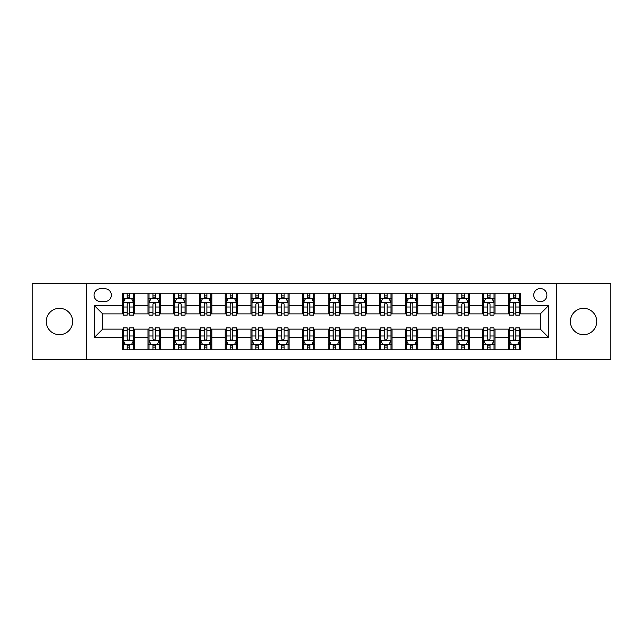 <?xml version="1.0" encoding="UTF-8"?>
<svg xmlns="http://www.w3.org/2000/svg" width="643" height="643" viewBox="0 0 643 643"><rect width="100%" height="100%" fill="white"/><g stroke="black" fill="none" stroke-linecap="round" stroke-linejoin="round"><path stroke-width="0.96" d="M583.563 308.319A13.181 13.181 0 0 0 570.381 321.5A13.181 13.181 0 0 0 583.563 334.681A13.181 13.181 0 0 0 596.744 321.5A13.181 13.181 0 0 0 583.563 308.319M59.437 308.319A13.181 13.181 0 0 0 46.256 321.5A13.181 13.181 0 0 0 59.437 334.681A13.181 13.181 0 0 0 72.619 321.5A13.181 13.181 0 0 0 59.437 308.319M540.313 288.546A6.591 6.591 0 0 0 533.722 295.137A6.591 6.591 0 0 0 540.313 301.728A6.591 6.591 0 0 0 546.904 295.137A6.591 6.591 0 0 0 540.313 288.546M556.79 359.598L610.85 359.598L610.85 283.402L556.79 283.402L556.79 359.598L86.21 359.598L86.21 283.402L32.15 283.402L32.15 359.598L86.21 359.598M100.421 301.527L104.954 301.527A6.382 6.382 0 0 0 111.335 295.137A6.382 6.382 0 0 0 104.954 288.755L100.421 288.755A6.382 6.382 0 0 0 94.039 295.137A6.382 6.382 0 0 0 100.421 301.527M556.79 283.402L86.21 283.402M122.25 337.358L94.449 337.358L94.449 305.642L122.25 305.642L122.25 313.88L102.687 313.88L102.687 329.12L122.25 329.12L122.25 349.816L520.75 349.816L520.75 329.12L540.313 329.12L540.313 313.88L520.75 313.88L520.75 305.642L548.551 305.642L548.551 337.358L520.75 337.358M520.75 305.642L520.75 293.184L122.25 293.184L122.25 305.642M508.396 293.184L508.396 313.88L509.425 313.88M513.339 313.88L515.807 313.88M519.721 313.88L520.75 313.88M508.396 313.88L493.977 313.88M482.652 293.184L482.652 313.88L483.681 313.88M487.595 313.88L490.062 313.88M482.652 313.88L468.233 313.88M456.908 293.184L456.908 313.88L457.937 313.88M461.851 313.88L464.318 313.88M456.908 313.88L442.488 313.88M431.164 293.184L431.164 313.88L432.192 313.88M436.107 313.88L438.582 313.88M431.164 313.88L416.752 313.88M405.42 293.184L405.42 313.88L406.448 313.88M410.363 313.88L412.838 313.88M405.42 313.88L391.008 313.88M379.675 293.184L379.675 313.88L380.712 313.88M384.618 313.88L387.094 313.88M379.675 313.88L365.264 313.88M353.939 293.184L353.939 313.88L354.968 313.88M358.882 313.88L361.35 313.88M353.939 313.88L339.52 313.88M328.195 293.184L328.195 313.88L329.224 313.88M333.138 313.88L335.606 313.88M328.195 313.88L313.776 313.88M302.451 293.184L302.451 313.88L303.48 313.88M307.394 313.88L309.862 313.88M302.451 313.88L288.032 313.88M276.707 293.184L276.707 313.88L277.736 313.88M281.65 313.88L284.118 313.88M276.707 313.88L262.288 313.88M250.963 293.184L250.963 313.88L251.992 313.88M255.906 313.88L258.382 313.88M250.963 313.88L236.552 313.88M225.219 293.184L225.219 313.88L226.248 313.88M230.162 313.88L232.637 313.88M225.219 313.88L210.808 313.88M199.483 293.184L199.483 313.88L200.512 313.88M204.418 313.88L206.893 313.88M199.483 313.88L185.063 313.88M173.739 293.184L173.739 313.88L174.767 313.88M178.682 313.88L181.149 313.88M173.739 313.88L159.319 313.88M147.994 293.184L147.994 313.88L149.023 313.88M152.938 313.88L155.405 313.88M147.994 313.88L133.575 313.88M122.25 313.88L123.279 313.88M127.193 313.88L129.661 313.88M122.25 329.12L123.279 329.12M127.193 329.12L129.661 329.12M133.575 329.12L134.604 329.12L134.604 349.816M149.023 329.12L134.604 329.12M152.938 329.12L155.405 329.12M159.319 329.12L160.348 329.12L160.348 349.816M174.767 329.12L160.348 329.12M178.682 329.12L181.149 329.12M185.063 329.12L186.092 329.12L186.092 349.816M200.512 329.12L186.092 329.12M204.418 329.12L206.893 329.12M210.808 329.12L211.836 329.12L211.836 349.816M226.248 329.12L211.836 329.12M230.162 329.12L232.637 329.12M236.552 329.12L237.58 329.12L237.58 349.816M251.992 329.12L237.58 329.12M255.906 329.12L258.382 329.12M262.288 329.12L263.325 329.12L263.325 349.816M277.736 329.12L263.325 329.12M281.65 329.12L284.118 329.12M288.032 329.12L289.061 329.12L289.061 349.816M303.48 329.12L289.061 329.12M307.394 329.12L309.862 329.12M313.776 329.12L314.805 329.12L314.805 349.816M329.224 329.12L314.805 329.12M333.138 329.12L335.606 329.12M339.52 329.12L340.549 329.12L340.549 349.816M354.968 329.12L340.549 329.12M358.882 329.12L361.35 329.12M365.264 329.12L366.293 329.12L366.293 349.816M380.712 329.12L366.293 329.12M384.618 329.12L387.094 329.12M391.008 329.12L392.037 329.12L392.037 349.816M406.448 329.12L392.037 329.12M410.363 329.12L412.838 329.12M416.752 329.12L417.781 329.12L417.781 349.816M432.192 329.12L417.781 329.12M436.107 329.12L438.582 329.12M442.488 329.12L443.517 329.12L443.517 349.816M457.937 329.12L443.517 329.12M461.851 329.12L464.318 329.12M468.233 329.12L469.261 329.12L469.261 349.816M483.681 329.12L469.261 329.12M487.595 329.12L490.062 329.12M493.977 329.12L495.006 329.12L495.006 349.816M509.425 329.12L495.006 329.12M513.339 329.12L515.807 329.12M519.721 329.12L520.75 329.12M134.604 293.184L134.604 313.88M122.25 298.328L123.279 298.328M127.193 298.328L129.661 298.328M133.575 298.328L134.604 298.328M122.25 344.672L123.279 344.672M127.193 344.672L129.661 344.672M133.575 344.672L134.604 344.672M147.994 329.12L147.994 349.816M160.348 293.184L160.348 313.88M147.994 298.328L149.023 298.328M152.938 298.328L155.405 298.328M159.319 298.328L160.348 298.328M147.994 344.672L149.023 344.672M152.938 344.672L155.405 344.672M159.319 344.672L160.348 344.672M173.739 329.12L173.739 349.816M173.739 344.672L174.767 344.672M178.682 344.672L181.149 344.672M185.063 344.672L186.092 344.672M186.092 293.184L186.092 313.88M173.739 298.328L174.767 298.328M178.682 298.328L181.149 298.328M185.063 298.328L186.092 298.328M199.483 329.12L199.483 349.816M199.483 344.672L200.512 344.672M204.418 344.672L206.893 344.672M210.808 344.672L211.836 344.672M211.836 293.184L211.836 313.88M199.483 298.328L200.512 298.328M204.418 298.328L206.893 298.328M210.808 298.328L211.836 298.328M225.219 329.12L225.219 349.816M225.219 344.672L226.248 344.672M230.162 344.672L232.637 344.672M236.552 344.672L237.58 344.672M237.58 293.184L237.58 313.88M225.219 298.328L226.248 298.328M230.162 298.328L232.637 298.328M236.552 298.328L237.58 298.328M250.963 329.12L250.963 349.816M250.963 344.672L251.992 344.672M255.906 344.672L258.382 344.672M262.288 344.672L263.325 344.672M263.325 293.184L263.325 313.88M250.963 298.328L251.992 298.328M255.906 298.328L258.382 298.328M262.288 298.328L263.325 298.328M276.707 329.12L276.707 349.816M276.707 344.672L277.736 344.672M281.65 344.672L284.118 344.672M288.032 344.672L289.061 344.672M289.061 293.184L289.061 313.88M276.707 298.328L277.736 298.328M281.65 298.328L284.118 298.328M288.032 298.328L289.061 298.328M302.451 329.12L302.451 349.816M302.451 344.672L303.48 344.672M307.394 344.672L309.862 344.672M313.776 344.672L314.805 344.672M314.805 293.184L314.805 313.88M302.451 298.328L303.48 298.328M307.394 298.328L309.862 298.328M313.776 298.328L314.805 298.328M328.195 329.12L328.195 349.816M328.195 344.672L329.224 344.672M333.138 344.672L335.606 344.672M339.52 344.672L340.549 344.672M340.549 293.184L340.549 313.88M328.195 298.328L329.224 298.328M333.138 298.328L335.606 298.328M339.52 298.328L340.549 298.328M353.939 329.12L353.939 349.816M353.939 344.672L354.968 344.672M358.882 344.672L361.35 344.672M365.264 344.672L366.293 344.672M366.293 293.184L366.293 313.88M353.939 298.328L354.968 298.328M358.882 298.328L361.35 298.328M365.264 298.328L366.293 298.328M379.675 329.12L379.675 349.816M379.675 344.672L380.712 344.672M384.618 344.672L387.094 344.672M391.008 344.672L392.037 344.672M392.037 293.184L392.037 313.88M379.675 298.328L380.712 298.328M384.618 298.328L387.094 298.328M391.008 298.328L392.037 298.328M405.42 329.12L405.42 349.816M405.42 344.672L406.448 344.672M410.363 344.672L412.838 344.672M416.752 344.672L417.781 344.672M417.781 293.184L417.781 313.88M405.42 298.328L406.448 298.328M410.363 298.328L412.838 298.328M416.752 298.328L417.781 298.328M431.164 329.12L431.164 349.816M431.164 344.672L432.192 344.672M436.107 344.672L438.582 344.672M442.488 344.672L443.517 344.672M443.517 293.184L443.517 313.88M431.164 298.328L432.192 298.328M436.107 298.328L438.582 298.328M442.488 298.328L443.517 298.328M456.908 329.12L456.908 349.816M456.908 344.672L457.937 344.672M461.851 344.672L464.318 344.672M468.233 344.672L469.261 344.672M469.261 293.184L469.261 313.88M456.908 298.328L457.937 298.328M461.851 298.328L464.318 298.328M468.233 298.328L469.261 298.328M482.652 329.12L482.652 349.816M482.652 344.672L483.681 344.672M487.595 344.672L490.062 344.672M493.977 344.672L495.006 344.672M495.006 293.184L495.006 313.88M482.652 298.328L483.681 298.328M487.595 298.328L490.062 298.328M493.977 298.328L495.006 298.328M508.396 329.12L508.396 349.816M508.396 344.672L509.425 344.672M513.339 344.672L515.807 344.672M519.721 344.672L520.75 344.672M508.396 298.328L509.425 298.328M513.339 298.328L515.807 298.328M519.721 298.328L520.75 298.328M102.687 313.88L94.449 305.642M102.687 329.12L94.449 337.358M548.551 305.642L540.313 313.88M548.551 337.358L540.313 329.12M129.661 295.86L127.193 295.86M133.575 312.53L129.661 312.53L129.661 315.118L133.575 315.118L133.575 302.556L131.518 298.432L125.337 298.432L123.279 302.556L123.279 315.118L127.193 315.118L127.193 312.53L123.279 312.53M123.279 302.556L123.279 293.184M133.575 302.556L133.575 293.184M127.193 298.432L127.193 293.184M129.661 293.184L129.661 298.432M129.661 312.53L129.661 304.099C128.841 302.507 128.021 302.507 127.193 304.099L127.193 312.53M127.193 347.14L129.661 347.14M123.279 330.47L127.193 330.47L127.193 327.882L123.279 327.882L123.279 340.444L125.337 344.568L131.518 344.568L133.575 340.444L133.575 327.882L129.661 327.882L129.661 330.47L133.575 330.47M133.575 340.444L133.575 349.816M123.279 340.444L123.279 349.816M129.661 344.568L129.661 349.816M127.193 349.816L127.193 344.568M127.193 330.47L127.193 338.901C128.013 340.493 128.841 340.493 129.661 338.901L129.661 330.47M155.405 295.86L152.938 295.86M159.319 312.53L155.405 312.53L155.405 315.118L159.319 315.118L159.319 302.556L157.262 298.432L151.081 298.432L149.023 302.556L149.023 315.118L152.938 315.118L152.938 312.53L149.023 312.53M149.023 302.556L149.023 293.184M159.319 302.556L159.319 293.184M152.938 298.432L152.938 293.184M155.405 293.184L155.405 298.432M155.405 312.53L155.405 304.099C154.585 302.507 153.757 302.507 152.938 304.099L152.938 312.53M181.149 295.86L178.682 295.86M185.063 312.53L181.149 312.53L181.149 315.118L185.063 315.118L185.063 302.556L183.006 298.432L176.825 298.432L174.767 302.556L174.767 315.118L178.682 315.118L178.682 312.53L174.767 312.53M174.767 302.556L174.767 293.184M185.063 302.556L185.063 293.184M178.682 298.432L178.682 293.184M181.149 293.184L181.149 298.432M181.149 312.53L181.149 304.099C180.329 302.507 179.501 302.507 178.682 304.099L178.682 312.53M206.893 295.86L204.418 295.86M210.808 312.53L206.893 312.53L206.893 315.118L210.808 315.118L210.808 302.556L208.75 298.432L202.569 298.432L200.512 302.556L200.512 315.118L204.418 315.118L204.418 312.53L200.512 312.53M200.512 302.556L200.512 293.184M210.808 302.556L210.808 293.184M204.418 298.432L204.418 293.184M206.893 293.184L206.893 298.432M206.893 312.53L206.893 304.099C206.073 302.507 205.246 302.507 204.418 304.099L204.418 312.53M152.938 347.14L155.405 347.14M149.023 330.47L152.938 330.47L152.938 327.882L149.023 327.882L149.023 340.444L151.081 344.568L157.262 344.568L159.319 340.444L159.319 327.882L155.405 327.882L155.405 330.47L159.319 330.47M159.319 340.444L159.319 349.816M149.023 340.444L149.023 349.816M155.405 344.568L155.405 349.816M152.938 349.816L152.938 344.568M152.938 330.47L152.938 338.901C153.757 340.493 154.585 340.493 155.405 338.901L155.405 330.47M178.682 347.14L181.149 347.14M174.767 330.47L178.682 330.47L178.682 327.882L174.767 327.882L174.767 340.444L176.825 344.568L183.006 344.568L185.063 340.444L185.063 327.882L181.149 327.882L181.149 330.47L185.063 330.47M185.063 340.444L185.063 349.816M174.767 340.444L174.767 349.816M181.149 344.568L181.149 349.816M178.682 349.816L178.682 344.568M178.682 330.47L178.682 338.901C179.501 340.493 180.321 340.493 181.149 338.901L181.149 330.47M204.418 347.14L206.893 347.14M200.512 330.47L204.418 330.47L204.418 327.882L200.512 327.882L200.512 340.444L202.569 344.568L208.75 344.568L210.808 340.444L210.808 327.882L206.893 327.882L206.893 330.47L210.808 330.47M210.808 340.444L210.808 349.816M200.512 340.444L200.512 349.816M206.893 344.568L206.893 349.816M204.418 349.816L204.418 344.568M204.418 330.47L204.418 338.901C205.246 340.493 206.065 340.493 206.893 338.901L206.893 330.47M232.637 295.86L230.162 295.86M236.552 312.53L232.637 312.53L232.637 315.118L236.552 315.118L236.552 302.556L234.486 298.432L228.313 298.432L226.248 302.556L226.248 315.118L230.162 315.118L230.162 312.53L226.248 312.53M226.248 302.556L226.248 293.184M236.552 302.556L236.552 293.184M230.162 298.432L230.162 293.184M232.637 293.184L232.637 298.432M232.637 312.53L232.637 304.099C231.81 302.507 230.99 302.507 230.162 304.099L230.162 312.53M230.162 347.14L232.637 347.14M226.248 330.47L230.162 330.47L230.162 327.882L226.248 327.882L226.248 340.444L228.313 344.568L234.486 344.568L236.552 340.444L236.552 327.882L232.637 327.882L232.637 330.47L236.552 330.47M236.552 340.444L236.552 349.816M226.248 340.444L226.248 349.816M232.637 344.568L232.637 349.816M230.162 349.816L230.162 344.568M230.162 330.47L230.162 338.901C230.99 340.493 231.81 340.493 232.637 338.901L232.637 330.47M258.382 295.86L255.906 295.86M262.288 312.53L258.382 312.53L258.382 315.118L262.288 315.118L262.288 302.556L260.23 298.432L254.057 298.432L251.992 302.556L251.992 315.118L255.906 315.118L255.906 312.53L251.992 312.53M251.992 302.556L251.992 293.184M262.288 302.556L262.288 293.184M255.906 298.432L255.906 293.184M258.382 293.184L258.382 298.432M258.382 312.53L258.382 304.099C257.554 302.507 256.734 302.507 255.906 304.099L255.906 312.53M255.906 347.14L258.382 347.14M251.992 330.47L255.906 330.47L255.906 327.882L251.992 327.882L251.992 340.444L254.057 344.568L260.23 344.568L262.288 340.444L262.288 327.882L258.382 327.882L258.382 330.47L262.288 330.47M262.288 340.444L262.288 349.816M251.992 340.444L251.992 349.816M258.382 344.568L258.382 349.816M255.906 349.816L255.906 344.568M255.906 330.47L255.906 338.901C256.726 340.493 257.554 340.493 258.382 338.901L258.382 330.47M284.118 295.86L281.65 295.86M288.032 312.53L284.118 312.53L284.118 315.118L288.032 315.118L288.032 302.556L285.974 298.432L279.793 298.432L277.736 302.556L277.736 315.118L281.65 315.118L281.65 312.53L277.736 312.53M277.736 302.556L277.736 293.184M288.032 302.556L288.032 293.184M281.65 298.432L281.65 293.184M284.118 293.184L284.118 298.432M284.118 312.53L284.118 304.099C283.298 302.507 282.478 302.507 281.65 304.099L281.65 312.53M281.65 347.14L284.118 347.14M277.736 330.47L281.65 330.47L281.65 327.882L277.736 327.882L277.736 340.444L279.793 344.568L285.974 344.568L288.032 340.444L288.032 327.882L284.118 327.882L284.118 330.47L288.032 330.47M288.032 340.444L288.032 349.816M277.736 340.444L277.736 349.816M284.118 344.568L284.118 349.816M281.65 349.816L281.65 344.568M281.65 330.47L281.65 338.901C282.47 340.493 283.298 340.493 284.118 338.901L284.118 330.47M309.862 295.86L307.394 295.86M313.776 312.53L309.862 312.53L309.862 315.118L313.776 315.118L313.776 302.556L311.718 298.432L305.538 298.432L303.48 302.556L303.48 315.118L307.394 315.118L307.394 312.53L303.48 312.53M303.48 302.556L303.48 293.184M313.776 302.556L313.776 293.184M307.394 298.432L307.394 293.184M309.862 293.184L309.862 298.432M309.862 312.53L309.862 304.099C309.042 302.507 308.214 302.507 307.394 304.099L307.394 312.53M307.394 347.14L309.862 347.14M303.48 330.47L307.394 330.47L307.394 327.882L303.48 327.882L303.48 340.444L305.538 344.568L311.718 344.568L313.776 340.444L313.776 327.882L309.862 327.882L309.862 330.47L313.776 330.47M313.776 340.444L313.776 349.816M303.48 340.444L303.48 349.816M309.862 344.568L309.862 349.816M307.394 349.816L307.394 344.568M307.394 330.47L307.394 338.901C308.214 340.493 309.042 340.493 309.862 338.901L309.862 330.47M335.606 295.86L333.138 295.86M339.52 312.53L335.606 312.53L335.606 315.118L339.52 315.118L339.52 302.556L337.462 298.432L331.282 298.432L329.224 302.556L329.224 315.118L333.138 315.118L333.138 312.53L329.224 312.53M329.224 302.556L329.224 293.184M339.52 302.556L339.52 293.184M333.138 298.432L333.138 293.184M335.606 293.184L335.606 298.432M335.606 312.53L335.606 304.099C334.786 302.507 333.958 302.507 333.138 304.099L333.138 312.53M333.138 347.14L335.606 347.14M329.224 330.47L333.138 330.47L333.138 327.882L329.224 327.882L329.224 340.444L331.282 344.568L337.462 344.568L339.52 340.444L339.52 327.882L335.606 327.882L335.606 330.47L339.52 330.47M339.52 340.444L339.52 349.816M329.224 340.444L329.224 349.816M335.606 344.568L335.606 349.816M333.138 349.816L333.138 344.568M333.138 330.47L333.138 338.901C333.958 340.493 334.786 340.493 335.606 338.901L335.606 330.47M361.35 295.86L358.882 295.86M365.264 312.53L361.35 312.53L361.35 315.118L365.264 315.118L365.264 302.556L363.207 298.432L357.026 298.432L354.968 302.556L354.968 315.118L358.882 315.118L358.882 312.53L354.968 312.53M354.968 302.556L354.968 293.184M365.264 302.556L365.264 293.184M358.882 298.432L358.882 293.184M361.35 293.184L361.35 298.432M361.35 312.53L361.35 304.099C360.53 302.507 359.702 302.507 358.882 304.099L358.882 312.53M358.882 347.14L361.35 347.14M354.968 330.47L358.882 330.47L358.882 327.882L354.968 327.882L354.968 340.444L357.026 344.568L363.207 344.568L365.264 340.444L365.264 327.882L361.35 327.882L361.35 330.47L365.264 330.47M365.264 340.444L365.264 349.816M354.968 340.444L354.968 349.816M361.35 344.568L361.35 349.816M358.882 349.816L358.882 344.568M358.882 330.47L358.882 338.901C359.702 340.493 360.522 340.493 361.35 338.901L361.35 330.47M387.094 295.86L384.618 295.86M391.008 312.53L387.094 312.53L387.094 315.118L391.008 315.118L391.008 302.556L388.943 298.432L382.77 298.432L380.712 302.556L380.712 315.118L384.618 315.118L384.618 312.53L380.712 312.53M380.712 302.556L380.712 293.184M391.008 302.556L391.008 293.184M384.618 298.432L384.618 293.184M387.094 293.184L387.094 298.432M387.094 312.53L387.094 304.099C386.274 302.507 385.446 302.507 384.618 304.099L384.618 312.53M384.618 347.14L387.094 347.14M380.712 330.47L384.618 330.47L384.618 327.882L380.712 327.882L380.712 340.444L382.77 344.568L388.943 344.568L391.008 340.444L391.008 327.882L387.094 327.882L387.094 330.47L391.008 330.47M391.008 340.444L391.008 349.816M380.712 340.444L380.712 349.816M387.094 344.568L387.094 349.816M384.618 349.816L384.618 344.568M384.618 330.47L384.618 338.901C385.446 340.493 386.266 340.493 387.094 338.901L387.094 330.47M412.838 295.86L410.363 295.86M416.752 312.53L412.838 312.53L412.838 315.118L416.752 315.118L416.752 302.556L414.687 298.432L408.514 298.432L406.448 302.556L406.448 315.118L410.363 315.118L410.363 312.53L406.448 312.53M406.448 302.556L406.448 293.184M416.752 302.556L416.752 293.184M410.363 298.432L410.363 293.184M412.838 293.184L412.838 298.432M412.838 312.53L412.838 304.099C412.01 302.507 411.19 302.507 410.363 304.099L410.363 312.53M410.363 347.14L412.838 347.14M406.448 330.47L410.363 330.47L410.363 327.882L406.448 327.882L406.448 340.444L408.514 344.568L414.687 344.568L416.752 340.444L416.752 327.882L412.838 327.882L412.838 330.47L416.752 330.47M416.752 340.444L416.752 349.816M406.448 340.444L406.448 349.816M412.838 344.568L412.838 349.816M410.363 349.816L410.363 344.568M410.363 330.47L410.363 338.901C411.19 340.493 412.01 340.493 412.838 338.901L412.838 330.47M438.582 295.86L436.107 295.86M442.488 312.53L438.582 312.53L438.582 315.118L442.488 315.118L442.488 302.556L440.431 298.432L434.25 298.432L432.192 302.556L432.192 315.118L436.107 315.118L436.107 312.53L432.192 312.53M432.192 302.556L432.192 293.184M442.488 302.556L442.488 293.184M436.107 298.432L436.107 293.184M438.582 293.184L438.582 298.432M438.582 312.53L438.582 304.099C437.754 302.507 436.935 302.507 436.107 304.099L436.107 312.53M436.107 347.14L438.582 347.14M432.192 330.47L436.107 330.47L436.107 327.882L432.192 327.882L432.192 340.444L434.25 344.568L440.431 344.568L442.488 340.444L442.488 327.882L438.582 327.882L438.582 330.47L442.488 330.47M442.488 340.444L442.488 349.816M432.192 340.444L432.192 349.816M438.582 344.568L438.582 349.816M436.107 349.816L436.107 344.568M436.107 330.47L436.107 338.901C436.927 340.493 437.754 340.493 438.582 338.901L438.582 330.47M464.318 295.86L461.851 295.86M468.233 312.53L464.318 312.53L464.318 315.118L468.233 315.118L468.233 302.556L466.175 298.432L459.994 298.432L457.937 302.556L457.937 315.118L461.851 315.118L461.851 312.53L457.937 312.53M457.937 302.556L457.937 293.184M468.233 302.556L468.233 293.184M461.851 298.432L461.851 293.184M464.318 293.184L464.318 298.432M464.318 312.53L464.318 304.099C463.499 302.507 462.679 302.507 461.851 304.099L461.851 312.53M461.851 347.14L464.318 347.14M457.937 330.47L461.851 330.47L461.851 327.882L457.937 327.882L457.937 340.444L459.994 344.568L466.175 344.568L468.233 340.444L468.233 327.882L464.318 327.882L464.318 330.47L468.233 330.47M468.233 340.444L468.233 349.816M457.937 340.444L457.937 349.816M464.318 344.568L464.318 349.816M461.851 349.816L461.851 344.568M461.851 330.47L461.851 338.901C462.671 340.493 463.499 340.493 464.318 338.901L464.318 330.47M490.062 295.86L487.595 295.86M493.977 312.53L490.062 312.53L490.062 315.118L493.977 315.118L493.977 302.556L491.919 298.432L485.738 298.432L483.681 302.556L483.681 315.118L487.595 315.118L487.595 312.53L483.681 312.53M483.681 302.556L483.681 293.184M493.977 302.556L493.977 293.184M487.595 298.432L487.595 293.184M490.062 293.184L490.062 298.432M490.062 312.53L490.062 304.099C489.243 302.507 488.415 302.507 487.595 304.099L487.595 312.53M487.595 347.14L490.062 347.14M483.681 330.47L487.595 330.47L487.595 327.882L483.681 327.882L483.681 340.444L485.738 344.568L491.919 344.568L493.977 340.444L493.977 327.882L490.062 327.882L490.062 330.47L493.977 330.47M493.977 340.444L493.977 349.816M483.681 340.444L483.681 349.816M490.062 344.568L490.062 349.816M487.595 349.816L487.595 344.568M487.595 330.47L487.595 338.901C488.415 340.493 489.243 340.493 490.062 338.901L490.062 330.47M515.807 295.86L513.339 295.86M519.721 312.53L515.807 312.53L515.807 315.118L519.721 315.118L519.721 302.556L517.663 298.432L511.482 298.432L509.425 302.556L509.425 315.118L513.339 315.118L513.339 312.53L509.425 312.53M509.425 302.556L509.425 293.184M519.721 302.556L519.721 293.184M513.339 298.432L513.339 293.184M515.807 293.184L515.807 298.432M515.807 312.53L515.807 304.099C514.987 302.507 514.159 302.507 513.339 304.099L513.339 312.53M513.339 347.14L515.807 347.14M509.425 330.47L513.339 330.47L513.339 327.882L509.425 327.882L509.425 340.444L511.482 344.568L517.663 344.568L519.721 340.444L519.721 327.882L515.807 327.882L515.807 330.47L519.721 330.47M519.721 340.444L519.721 349.816M509.425 340.444L509.425 349.816M515.807 344.568L515.807 349.816M513.339 349.816L513.339 344.568M513.339 330.47L513.339 338.901C514.159 340.493 514.979 340.493 515.807 338.901L515.807 330.47M147.994 337.358L134.604 337.358M147.994 305.642L134.604 305.642M173.739 305.642L160.348 305.642M173.739 337.358L160.348 337.358M199.483 305.642L186.092 305.642M199.483 337.358L186.092 337.358M225.219 305.642L211.836 305.642M225.219 337.358L211.836 337.358M250.963 305.642L237.58 305.642M250.963 337.358L237.58 337.358M276.707 305.642L263.325 305.642M276.707 337.358L263.325 337.358M302.451 305.642L289.061 305.642M302.451 337.358L289.061 337.358M328.195 305.642L314.805 305.642M328.195 337.358L314.805 337.358M353.939 305.642L340.549 305.642M353.939 337.358L340.549 337.358M379.675 305.642L366.293 305.642M379.675 337.358L366.293 337.358M405.42 305.642L392.037 305.642M405.42 337.358L392.037 337.358M431.164 305.642L417.781 305.642M431.164 337.358L417.781 337.358M456.908 305.642L443.517 305.642M456.908 337.358L443.517 337.358M482.652 305.642L469.261 305.642M482.652 337.358L469.261 337.358M508.396 305.642L495.006 305.642M508.396 337.358L495.006 337.358M133.527 302.451L123.327 302.451M123.279 298.682L125.216 298.682M131.638 298.682L133.575 298.682M127.193 307.016L123.279 307.016M133.575 307.016L129.661 307.016M129.661 297.17L127.193 297.17M123.327 340.549L133.527 340.549M133.575 344.318L131.638 344.318M125.216 344.318L123.279 344.318M129.661 335.984L133.575 335.984M123.279 335.984L127.193 335.984M127.193 345.83L129.661 345.83M159.271 302.451L149.072 302.451M149.023 298.682L150.96 298.682M157.382 298.682L159.319 298.682M152.938 307.016L149.023 307.016M159.319 307.016L155.405 307.016M155.405 297.17L152.938 297.17M185.015 302.451L174.816 302.451M174.767 298.682L176.704 298.682M183.126 298.682L185.063 298.682M178.682 307.016L174.767 307.016M185.063 307.016L181.149 307.016M181.149 297.17L178.682 297.17M210.751 302.451L200.56 302.451M200.512 298.682L202.441 298.682M208.871 298.682L210.808 298.682M204.418 307.016L200.512 307.016M210.808 307.016L206.893 307.016M206.893 297.17L204.418 297.17M149.072 340.549L159.271 340.549M159.319 344.318L157.382 344.318M150.96 344.318L149.023 344.318M155.405 335.984L159.319 335.984M149.023 335.984L152.938 335.984M152.938 345.83L155.405 345.83M174.816 340.549L185.015 340.549M185.063 344.318L183.126 344.318M176.704 344.318L174.767 344.318M181.149 335.984L185.063 335.984M174.767 335.984L178.682 335.984M178.682 345.83L181.149 345.83M200.56 340.549L210.751 340.549M210.808 344.318L208.871 344.318M202.441 344.318L200.512 344.318M206.893 335.984L210.808 335.984M200.512 335.984L204.418 335.984M204.418 345.83L206.893 345.83M236.495 302.451L226.304 302.451M226.248 298.682L228.185 298.682M234.615 298.682L236.552 298.682M230.162 307.016L226.248 307.016M236.552 307.016L232.637 307.016M232.637 297.17L230.162 297.17M226.304 340.549L236.495 340.549M236.552 344.318L234.615 344.318M228.185 344.318L226.248 344.318M232.637 335.984L236.552 335.984M226.248 335.984L230.162 335.984M230.162 345.83L232.637 345.83M262.24 302.451L252.048 302.451M251.992 298.682L253.929 298.682M260.359 298.682L262.288 298.682M255.906 307.016L251.992 307.016M262.288 307.016L258.382 307.016M258.382 297.17L255.906 297.17M252.048 340.549L262.24 340.549M262.288 344.318L260.359 344.318M253.929 344.318L251.992 344.318M258.382 335.984L262.288 335.984M251.992 335.984L255.906 335.984M255.906 345.83L258.382 345.83M287.984 302.451L277.792 302.451M277.736 298.682L279.673 298.682M286.095 298.682L288.032 298.682M281.65 307.016L277.736 307.016M288.032 307.016L284.118 307.016M284.118 297.17L281.65 297.17M277.792 340.549L287.984 340.549M288.032 344.318L286.095 344.318M279.673 344.318L277.736 344.318M284.118 335.984L288.032 335.984M277.736 335.984L281.65 335.984M281.65 345.83L284.118 345.83M313.728 302.451L303.528 302.451M303.48 298.682L305.417 298.682M311.839 298.682L313.776 298.682M307.394 307.016L303.48 307.016M313.776 307.016L309.862 307.016M309.862 297.17L307.394 297.17M303.528 340.549L313.728 340.549M313.776 344.318L311.839 344.318M305.417 344.318L303.48 344.318M309.862 335.984L313.776 335.984M303.48 335.984L307.394 335.984M307.394 345.83L309.862 345.83M339.472 302.451L329.272 302.451M329.224 298.682L331.161 298.682M337.583 298.682L339.52 298.682M333.138 307.016L329.224 307.016M339.52 307.016L335.606 307.016M335.606 297.17L333.138 297.17M329.272 340.549L339.472 340.549M339.52 344.318L337.583 344.318M331.161 344.318L329.224 344.318M335.606 335.984L339.52 335.984M329.224 335.984L333.138 335.984M333.138 345.83L335.606 345.83M365.208 302.451L355.016 302.451M354.968 298.682L356.905 298.682M363.327 298.682L365.264 298.682M358.882 307.016L354.968 307.016M365.264 307.016L361.35 307.016M361.35 297.17L358.882 297.17M355.016 340.549L365.208 340.549M365.264 344.318L363.327 344.318M356.905 344.318L354.968 344.318M361.35 335.984L365.264 335.984M354.968 335.984L358.882 335.984M358.882 345.83L361.35 345.83M390.952 302.451L380.76 302.451M380.712 298.682L382.641 298.682M389.071 298.682L391.008 298.682M384.618 307.016L380.712 307.016M391.008 307.016L387.094 307.016M387.094 297.17L384.618 297.17M380.76 340.549L390.952 340.549M391.008 344.318L389.071 344.318M382.641 344.318L380.712 344.318M387.094 335.984L391.008 335.984M380.712 335.984L384.618 335.984M384.618 345.83L387.094 345.83M416.696 302.451L406.505 302.451M406.448 298.682L408.385 298.682M414.815 298.682L416.752 298.682M410.363 307.016L406.448 307.016M416.752 307.016L412.838 307.016M412.838 297.17L410.363 297.17M406.505 340.549L416.696 340.549M416.752 344.318L414.815 344.318M408.385 344.318L406.448 344.318M412.838 335.984L416.752 335.984M406.448 335.984L410.363 335.984M410.363 345.83L412.838 345.83M442.44 302.451L432.249 302.451M432.192 298.682L434.129 298.682M440.559 298.682L442.488 298.682M436.107 307.016L432.192 307.016M442.488 307.016L438.582 307.016M438.582 297.17L436.107 297.17M432.249 340.549L442.44 340.549M442.488 344.318L440.559 344.318M434.129 344.318L432.192 344.318M438.582 335.984L442.488 335.984M432.192 335.984L436.107 335.984M436.107 345.83L438.582 345.83M468.184 302.451L457.985 302.451M457.937 298.682L459.874 298.682M466.296 298.682L468.233 298.682M461.851 307.016L457.937 307.016M468.233 307.016L464.318 307.016M464.318 297.17L461.851 297.17M457.985 340.549L468.184 340.549M468.233 344.318L466.296 344.318M459.874 344.318L457.937 344.318M464.318 335.984L468.233 335.984M457.937 335.984L461.851 335.984M461.851 345.83L464.318 345.83M493.928 302.451L483.729 302.451M483.681 298.682L485.618 298.682M492.04 298.682L493.977 298.682M487.595 307.016L483.681 307.016M493.977 307.016L490.062 307.016M490.062 297.17L487.595 297.17M483.729 340.549L493.928 340.549M493.977 344.318L492.04 344.318M485.618 344.318L483.681 344.318M490.062 335.984L493.977 335.984M483.681 335.984L487.595 335.984M487.595 345.83L490.062 345.83M519.673 302.451L509.473 302.451M509.425 298.682L511.362 298.682M517.784 298.682L519.721 298.682M513.339 307.016L509.425 307.016M519.721 307.016L515.807 307.016M515.807 297.17L513.339 297.17M509.473 340.549L519.673 340.549M519.721 344.318L517.784 344.318M511.362 344.318L509.425 344.318M515.807 335.984L519.721 335.984M509.425 335.984L513.339 335.984M513.339 345.83L515.807 345.83"/></g></svg>

